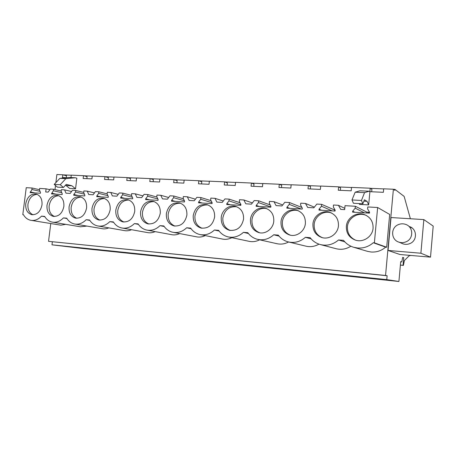 <?xml version="1.0" encoding="UTF-8"?>
<svg xmlns="http://www.w3.org/2000/svg" width="456" height="456" viewBox="0 0 456 456"><rect width="100%" height="100%" fill="white"/><g stroke="black" fill="none" stroke-linecap="round" stroke-linejoin="round"><path stroke-width="0.68" d="M410.012 255.371L409.984 255.719L409.425 255.52L404.387 260.53L403.389 265.398L403.058 265.306L403.737 257.725L402.682 257.383L401.747 261.932L400.699 261.624L398.92 281.477L386.773 279.619L387.127 275.743L385.548 275.464L393.391 189.234L394.879 190.357L394.964 189.405L404.153 196.405L410.383 218.749M430.51 257.144L399.958 254.505L388.033 250.447L391.031 217.54L423.841 219.592L433.2 226.09L430.51 257.144L420.894 253.228L423.841 219.592M66.753 177.726L62.472 177.526L62.814 174.779L66.513 175.771L66.274 177.703M393.391 189.234L383.69 188.807L383.371 192.312L369.901 191.691L370.226 188.22L351.525 187.405L351.2 190.83L338.301 190.232L338.631 186.84L320.71 186.054L320.38 189.411L308.017 188.841L308.347 185.512L291.162 184.765L290.825 188.049L278.964 187.501L279.294 184.247L262.798 183.523L262.462 186.743L251.068 186.213L251.404 183.027L235.552 182.332L235.216 185.484L224.266 184.982L224.603 181.853L209.361 181.186L209.025 184.281L198.491 183.796L198.827 180.724L184.167 180.086L183.825 183.118L173.685 182.651L174.027 179.641L159.908 179.026L159.566 182.001L149.802 181.551L150.138 178.598L136.532 178.005L136.196 180.924L126.779 180.49L127.121 177.589L114 177.019L113.658 179.886L104.578 179.47L104.92 176.62L92.26 176.067L91.924 178.883L83.157 178.484L83.499 175.685L87.102 176.683L86.862 178.655M104.92 176.62L108.414 177.629L108.175 179.635M127.121 177.589L130.501 178.609L130.262 180.65M150.138 178.598L153.393 179.63L153.153 181.705M174.027 179.641L177.139 180.684L176.899 182.799M198.827 180.724L201.786 181.779L201.552 183.933M224.603 181.853L227.396 182.919L227.156 185.113M251.404 183.027L254.009 184.099L253.775 186.339M279.294 184.247L281.705 185.33L281.472 187.615M308.347 185.512L310.536 186.607L310.302 188.944M338.631 186.84L340.581 187.946L340.347 190.329M370.226 188.22L371.914 189.337L371.686 191.771M394.964 189.405L393.539 189.343M383.684 188.909L370.392 188.328M351.519 187.501L338.819 186.943M320.699 186.151L308.558 185.62M291.15 184.857L279.528 184.349M262.787 183.614L251.655 183.13M235.541 182.423L224.871 181.955M209.355 181.277L199.118 180.827M184.156 180.171L174.329 179.744M159.896 179.111L150.457 178.695M136.526 178.085L127.446 177.692M113.994 177.099L105.262 176.717M92.254 176.147L83.847 175.782M71.267 175.229L63.173 174.876M83.499 175.685L71.278 175.15L70.976 177.566M62.814 174.779L56.88 174.523L55.866 182.634M385.548 275.464L48.541 241.338L50.764 223.548M54.999 189.576L55.507 185.512M368.67 204.892L367.091 201.33L364.418 199.791L362.862 203.775L361.465 200.458L364.555 192.631L369.155 191.212L369.901 191.691L368.67 204.892L359.51 204.391L359.128 203.57M39.478 189.69L32.091 188.02L31.903 189.514L30.153 192.626L40.402 193.247L40.493 192.517L39.444 189.952L39.632 188.448L46.096 188.812L45.697 191.976L48.171 192.118L50.325 189.052L53.512 189.229L53.323 190.75L51.522 193.92L62.164 194.558L62.255 193.817L61.15 191.201L61.343 189.673L64.592 189.856L66 193.173L70.218 193.424L72.441 190.3L75.753 190.483L75.559 192.033L73.798 194.512L73.707 195.259L84.753 195.926L84.844 195.174L83.687 192.5L83.881 190.944L87.256 191.132L88.732 194.518L93.115 194.775L95.407 191.594L98.849 191.788L107.109 193.863L107.297 192.261L110.802 192.46L112.353 195.915L116.913 196.183L119.278 192.939L122.852 193.139L122.664 194.752L120.789 197.323L120.692 198.103L132.633 198.822L132.724 198.035L131.448 195.259L131.641 193.635L135.289 193.84L136.92 197.368L141.656 197.647L144.102 194.341L147.829 194.547L147.636 196.194L145.698 198.816L145.606 199.608L158.032 200.361L158.124 199.557L156.778 196.718L156.972 195.065L160.768 195.276L162.484 198.879L167.42 199.169L169.945 195.795L173.827 196.017L173.633 197.693L171.627 200.366L171.536 201.176L184.48 201.962L184.572 201.142L183.158 198.24L183.346 196.553L187.308 196.775L189.109 200.452L194.256 200.76L196.872 197.317L200.914 197.545L200.725 199.255L198.645 201.985L198.554 202.812L212.046 203.627L212.137 202.789L210.649 199.831L210.837 198.103L214.97 198.337L216.862 202.093L222.232 202.413L224.945 198.896L229.157 199.135L228.969 200.885L226.814 203.667L226.723 204.516L240.808 205.365L240.899 204.51L239.332 201.484L239.514 199.717L243.823 199.962L245.824 203.809L251.427 204.14L254.237 200.549L258.637 200.8L258.455 202.584L256.221 205.428L256.13 206.294L270.835 207.184L270.927 206.311L269.274 203.211L269.456 201.41L273.959 201.66L276.068 205.593L281.922 205.941L284.84 202.276L289.44 202.532L289.252 204.362L286.938 207.269L286.847 208.153L302.22 209.082L302.311 208.187L300.567 205.018L300.749 203.171L305.457 203.439L307.686 207.463L313.808 207.828L316.834 204.077L321.651 204.351L321.463 206.22L319.057 209.19L318.966 210.096L335.057 211.071L335.143 210.153L333.302 206.904L333.484 205.018L338.409 205.297L340.763 209.418L344.656 209.652L345.032 205.673L355.366 206.255L355.184 208.17L352.682 211.202L352.591 212.131L369.445 213.151L369.531 212.211L367.582 208.882L367.764 206.95L377.636 207.508L389.686 214.44L386.694 247.237L385.668 247.152C381.404 250.771 376.531 252.385 371.047 252.003L367.468 251.341L353.822 247.312L357.647 248.007C363.506 248.406 368.716 246.65 373.27 242.74L385.668 247.152M320.551 244.615L335.912 248.668C341.168 250.002 346.15 249.187 350.869 246.211M288.825 242.039L305.64 246.097C310.251 247.243 314.691 246.588 318.961 244.137M258.29 239.514L276.581 243.618C280.702 244.615 284.704 244.074 288.591 241.982M228.94 237.063L248.662 241.23C252.396 242.119 256.05 241.646 259.624 239.81M200.748 234.697L221.821 238.933C225.23 239.725 228.581 239.309 231.882 237.684M173.656 232.417L196 236.721C199.13 237.428 202.219 237.057 205.268 235.609M147.624 230.229L171.148 234.583C174.027 235.228 176.888 234.897 179.721 233.586M122.596 228.114L147.208 232.526C149.87 233.113 152.526 232.811 155.165 231.625M98.513 226.079L124.129 230.542C126.603 231.078 129.076 230.804 131.539 229.716M75.343 224.124L101.876 228.627C104.179 229.117 106.482 228.866 108.79 227.869M53.021 222.237L80.398 226.78L86.868 226.079M31.515 220.419L60.819 225.167L65.727 224.346M75.553 188.778L71.934 185.791L65.989 185.484L69.637 188.453L75.553 188.778L76.853 178.193L75.251 177.76L69.323 177.492L59.867 178.353L54.213 184.406L57.422 187.148L63.43 187.473L60.243 184.72L65.863 178.638L75.251 177.76M387.127 275.743L48.541 241.338M386.773 279.619L51.984 244.821L52.354 241.817M398.92 281.477L81.898 248.406L51.984 244.821M387.891 279.927L361.682 277.197L395.523 281.09L387.891 279.927M367.416 277.767L380.566 279.135L367.422 277.687M129.094 252.966L138.35 253.929L129.099 252.903M144.444 254.59L125.964 252.67L160.877 256.614L144.444 254.59M116.183 251.626L103.626 250.253L116.183 251.626M104.327 250.418L139.217 254.357L104.327 250.418M287.656 269.393L275.948 268.174L287.656 269.393M285.998 269.667L308.302 271.993L296.947 270.465L273.782 268.054L285.998 269.667L286.032 269.325M248.417 265.312L262.303 266.828L248.417 265.312M281.415 269.188L246.753 265.238L281.415 269.188M347.198 275.584L334.482 274.261L347.198 275.584M356.307 276.638L331.176 274.022L365.29 277.938L356.307 276.638M319.006 272.728L304.614 271.155L319.006 272.728M301.9 270.978L336.237 274.905L301.9 270.978M175.207 257.765L185.165 258.803L175.212 257.697M191.491 259.487L171.621 257.423L206.517 261.373L191.491 259.487M161.327 256.323L148.354 254.91L161.327 256.323M148.382 255.001L183.295 258.951L148.382 255.001M224.854 262.93L235.598 264.047L224.859 262.861M234.834 264.326L255.525 266.486L242.182 264.765L220.755 262.536L234.834 264.326L234.868 264.001M196.485 259.914L209.902 261.373L196.485 259.914M195.732 259.931L230.576 263.881L195.732 259.931M91.097 248.953L82.422 248.053L91.097 248.953M101.489 250.418L83.431 248.241L101.523 250.139M81.778 248.36L63.23 246.143L81.806 248.104M65.772 246.382L74.111 247.249L65.778 246.32M401.747 261.932L400.681 261.835M403.737 257.725L402.631 257.629M403.058 265.306L400.391 265.056M403.389 265.398L400.385 265.118M409.984 255.719L409.288 255.656M388.033 250.447L420.894 253.228M401.554 243.236L403.144 243.903C405.424 244.604 407.681 244.49 409.904 243.561C417.519 240.677 417.217 228.94 409.499 226.592L412.344 228.211M367.091 201.33L363.882 201.159M362.862 203.775L353.446 203.262L351.975 199.962L355.173 192.193L359.966 190.79L369.155 191.212M64.592 189.856L71.575 191.514M61.172 191.018L53.512 189.229M87.256 191.132L94.46 192.905M83.699 192.403L75.753 190.483M110.802 192.46L118.235 194.37M135.289 193.84L142.95 195.898M131.522 195.413L122.852 193.139M160.768 195.276L168.663 197.511M156.938 197.055L147.829 194.547M187.308 196.775L195.43 199.209M183.432 198.805L173.827 196.017M214.97 198.337L223.315 201.005M211.082 200.686L200.914 197.545M243.823 199.962L252.385 202.914M239.97 202.72L229.157 199.135M273.959 201.66L282.703 204.961M270.203 204.961L258.637 200.8M305.457 203.439L314.344 207.161M301.923 207.48L289.44 202.532M338.409 205.297L344.782 208.335M335.137 210.216L321.651 204.351M355.366 206.255L366.749 212.108L368.357 212.205L369.48 212.787M377.636 207.508L374.376 242.831L386.694 247.237M374.376 242.831L373.27 242.74M32.091 188.02L26.243 187.695L22.8 214.645L23.444 214.696C25.188 217.711 27.565 219.564 30.569 220.265L31.766 220.442C35.329 220.67 38.578 219.233 41.507 216.144L44.665 216.4C46.478 219.45 48.934 221.342 52.03 222.072C56.156 222.841 59.947 221.451 63.412 217.9L66.696 218.162C68.577 221.257 71.113 223.189 74.305 223.947C78.609 224.768 82.559 223.36 86.161 219.724L89.57 219.997C91.525 223.132 94.147 225.099 97.436 225.891C101.933 226.763 106.054 225.344 109.805 221.622L113.35 221.907C115.374 225.082 118.087 227.082 121.478 227.915C126.181 228.844 130.484 227.407 134.395 223.594L138.082 223.885C140.186 227.099 142.984 229.146 146.479 230.012C151.403 231.01 155.906 229.556 159.988 225.646L163.824 225.954C166.007 229.203 168.897 231.283 172.499 232.195C177.663 233.267 182.377 231.796 186.646 227.783L190.642 228.103C192.911 231.391 195.892 233.512 199.597 234.469C205.023 235.627 209.971 234.139 214.44 230.006L218.612 230.343C220.955 233.666 224.038 235.826 227.846 236.829C233.557 238.083 238.756 236.584 243.441 232.332L247.796 232.685C250.224 236.031 253.399 238.237 257.315 239.292C263.334 240.654 268.806 239.143 273.737 234.76L278.285 235.125C280.799 238.499 284.06 240.745 288.078 241.857C294.433 243.344 300.208 241.822 305.406 237.302L310.165 237.684C312.759 241.076 316.111 243.356 320.215 244.53C326.946 246.16 333.057 244.638 338.551 239.959L343.539 240.358C346.207 243.755 349.632 246.075 353.822 247.312M338.551 239.959L344.873 241.914M305.406 237.302L311.163 238.898M273.737 234.76L279.066 236.122M243.441 232.332L248.429 233.518M214.44 230.006L219.131 231.055M186.646 227.783L191.087 228.724M159.988 225.646L164.2 226.501M134.395 223.594L138.407 224.375M109.805 221.622L113.635 222.346M86.161 219.724L89.821 220.396M63.412 217.9L66.918 218.527M41.507 216.144L44.865 216.731M22.8 214.645L23.484 214.759M46.096 188.812L49.881 189.685M65.989 185.484L65.385 185.33M71.934 185.791L66.257 184.378L63.43 187.473M370.437 278.474L370.471 278.114M142.916 254.739L142.95 254.437M121.855 252.544L121.894 252.248M259.943 266.948L259.977 266.617M341.185 275.424L341.219 275.071M313.061 272.488L313.095 272.141M187.262 259.367L187.296 259.054M164.707 257.013L164.741 256.705M210.621 261.801L210.655 261.482M361.465 200.458L351.975 199.962M364.555 192.631L355.173 192.193M107.103 193.851L108.317 196.576L108.226 197.345L96.746 196.656L96.837 195.886L98.656 193.367L98.849 191.788M346.349 226.33C346.15 233.164 349.239 237.781 355.617 240.187C363.358 242.752 372.552 236.533 373.082 228.211C373.27 221.61 370.357 217.062 364.355 214.565C356.421 211.578 346.896 217.888 346.349 226.33M86.583 208.033C86.914 202.133 84.844 198.388 80.376 196.792C74.448 196.245 70.674 199.58 69.067 206.796C68.713 212.775 70.84 216.543 75.434 218.105C81.276 218.549 84.987 215.192 86.583 208.033M186.88 215.095C187.16 208.876 184.76 204.829 179.692 202.954C172.607 202.099 168.161 205.667 166.355 213.653C166.058 219.986 168.538 224.067 173.793 225.885C180.747 226.586 185.107 222.99 186.88 215.095M91.981 208.415C91.645 214.474 93.85 218.316 98.599 219.94C104.692 220.436 108.551 217.022 110.181 209.692C110.5 203.712 108.357 199.899 103.746 198.24C97.555 197.63 93.634 201.022 91.981 208.415M221.228 217.518C220.966 224.033 223.639 228.285 229.26 230.263C236.903 231.146 241.669 227.424 243.561 219.091C243.806 212.713 241.235 208.506 235.843 206.46C229.362 204.345 221.838 210.102 221.228 217.518M47.002 205.246C46.637 211.128 48.684 214.827 53.124 216.332C58.733 216.737 62.312 213.431 63.868 206.431C64.21 200.617 62.221 196.941 57.889 195.402C52.201 194.911 48.57 198.189 47.002 205.246M41.998 204.892C42.351 199.158 40.43 195.544 36.235 194.062C30.774 193.623 27.274 196.85 25.741 203.746C25.371 209.543 27.331 213.174 31.635 214.628C37.021 214.987 40.476 211.744 41.998 204.892M214.616 217.05C214.884 210.752 212.399 206.625 207.166 204.67C199.734 203.712 195.088 207.337 193.219 215.545C192.939 221.969 195.516 226.136 200.948 228.034C208.232 228.815 212.792 225.156 214.616 217.05M312.93 223.976C312.713 230.742 315.7 235.267 321.89 237.547C329.243 239.896 337.896 233.82 338.449 225.771C338.648 219.211 335.815 214.747 329.956 212.382C322.426 209.663 313.5 215.825 312.93 223.976M160.273 213.226C160.563 207.081 158.255 203.114 153.341 201.318C146.575 200.554 142.318 204.06 140.568 211.835C140.254 218.082 142.642 222.078 147.721 223.828C154.367 224.449 158.551 220.915 160.273 213.226M134.725 211.424C135.033 205.36 132.804 201.472 128.045 199.745C121.581 199.061 117.5 202.51 115.795 210.091C115.471 216.247 117.768 220.162 122.681 221.844C129.037 222.403 133.055 218.931 134.725 211.424M273.788 221.217C274.016 214.776 271.36 210.478 265.808 208.335C259.002 206.049 251.062 211.937 250.464 219.575C250.213 226.182 252.994 230.519 258.803 232.594C265.46 234.595 273.201 228.787 273.788 221.217M280.999 221.724C280.765 228.416 283.649 232.845 289.651 235.017C296.639 237.183 304.813 231.243 305.383 223.446C305.6 216.936 302.852 212.559 297.141 210.307C289.987 207.822 281.586 213.847 280.999 221.724M53.323 190.75L61.782 192.694M75.559 192.033L84.4 194.136M98.656 193.367L107.907 195.658M122.664 194.752L132.365 197.26M147.636 196.194L157.839 198.958M173.633 197.693L184.389 200.765M200.725 199.255L212.097 202.709M228.969 200.885L240.871 204.761M258.455 202.584L270.858 206.967M289.252 204.362L301.234 209.025M334.681 211.048L334.761 210.193M321.463 206.22L332.167 210.894M366.664 212.98L366.749 212.108M355.184 208.17L364.475 212.849M368.277 213.077L368.357 212.205M31.903 189.514L40.003 191.32M60.243 184.72L54.213 184.406M65.863 178.638L59.867 178.353M30.244 191.902L34.878 192.911M352.682 211.202L354.893 212.268M319.057 209.19L321.6 210.256M286.938 207.269L289.777 208.329M256.221 205.428L259.327 206.488M226.814 203.667L230.166 204.721M198.645 201.985L202.213 203.034M171.627 200.366L175.4 201.41M145.698 198.816L149.648 199.853M120.789 197.323L124.904 198.354M96.837 195.886L101.107 196.918M73.798 194.512L78.198 195.533M51.613 193.184L56.139 194.199M366.396 215.471L365.347 215.055C357.453 212.086 347.979 218.361 347.432 226.752C347.193 233.101 349.952 237.587 355.708 240.215M81.248 197.072C75.856 197.345 72.493 200.731 71.17 207.229C70.794 212.747 72.669 216.429 76.79 218.276M180.547 203.239C173.879 203.011 169.746 206.625 168.167 214.081C167.848 220.071 170.122 224.078 174.996 226.096M104.601 198.514C98.924 198.691 95.401 202.133 94.021 208.842C93.662 214.48 95.629 218.242 99.932 220.123M236.795 206.79C229.271 206.14 224.62 209.857 222.841 217.945C222.556 224.152 225.042 228.325 230.303 230.48M58.778 195.687C53.643 196.046 50.439 199.375 49.162 205.673C48.775 211.077 50.559 214.679 54.503 216.492M37.141 194.359C32.251 194.792 29.184 198.064 27.953 204.174C27.559 209.458 29.252 212.992 33.032 214.776M208.056 204.966C200.982 204.55 196.61 208.221 194.934 215.973C194.632 222.078 197.015 226.165 202.082 228.245M331.495 213.003L331.107 212.872C323.617 210.17 314.731 216.298 314.167 224.403C313.916 230.782 316.652 235.21 322.375 237.673M154.185 201.592C147.875 201.523 143.971 205.08 142.466 212.268C142.129 218.145 144.301 222.061 148.981 224.027M128.888 200.019C122.915 200.081 119.21 203.581 117.768 210.518C117.42 216.281 119.489 220.117 123.975 222.038M266.863 208.717C260.154 206.745 252.556 212.57 251.963 220.003C251.689 226.296 254.277 230.559 259.72 232.794M298.384 210.78C291.27 208.358 282.959 214.343 282.372 222.152C282.116 228.507 284.789 232.856 290.392 235.193M398.253 224.665C390.387 227.761 390.923 239.976 399.068 242.187C401.411 242.9 403.725 242.78 406.011 241.822C413.826 238.847 413.518 226.774 405.601 224.375C403.121 223.531 400.67 223.634 398.253 224.665M365.347 215.055L364.355 214.565M76.027 218.213L75.434 218.105M174.391 226.011L173.793 225.885M99.209 220.054L98.599 219.94M229.744 230.377L229.26 230.263M236.208 206.574L235.843 206.46M53.705 216.435L53.124 216.332M32.194 214.725L31.635 214.628M201.512 228.154L200.948 228.034M331.107 212.872L329.956 212.382M148.343 223.947L147.721 223.828M123.297 221.964L122.681 221.844M266.498 208.574L265.808 208.335M259.15 232.68L258.803 232.594M298.315 210.752L297.141 210.307M403.144 243.903L399.068 242.187"/></g></svg>
